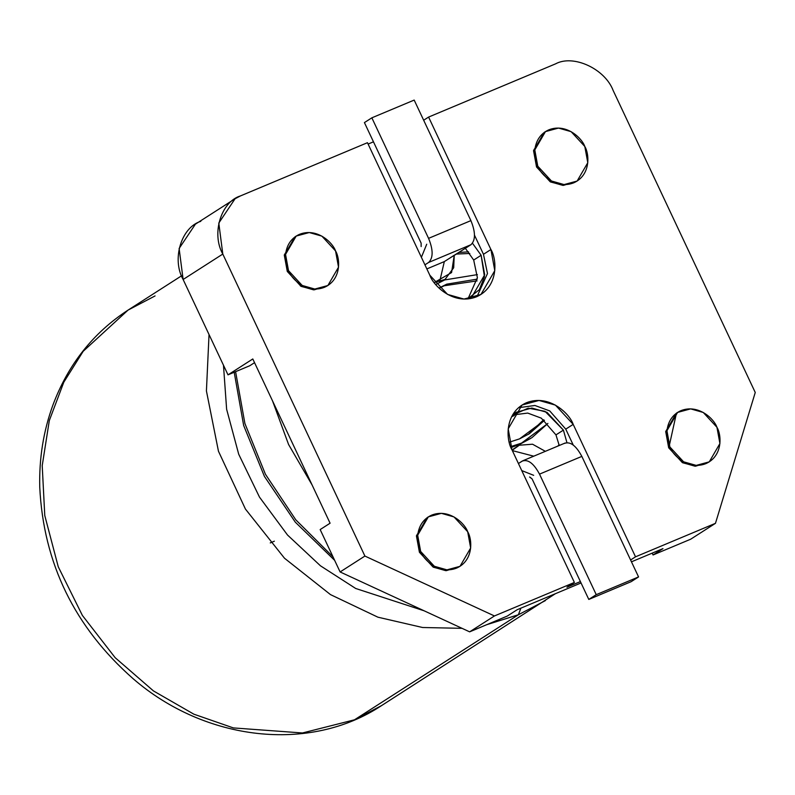 <?xml version="1.0" encoding="UTF-8"?>
<svg xmlns="http://www.w3.org/2000/svg" width="795" height="795" viewBox="0 0 795 795"><rect width="100%" height="100%" fill="white"/><g stroke="black" fill="none" stroke-linecap="round" stroke-linejoin="round"><path stroke-width="1.19" d="M513.55 448.917L519.304 445.23L512.199 450.288L519.304 445.23L532.541 444.216L545.35 451.322L532.541 444.216L519.304 445.23L513.55 448.917M468.573 251.856L458.874 252.462L468.573 251.856M456.39 254.052L469.805 253.476L456.39 254.052M559.114 444.713L557.812 446.104L559.114 444.713M455.078 254.897L454.243 255.245L451.58 272.576L434.219 282.573L445.061 279.393L453.687 267.756L454.243 255.245L444.326 261.595L439.615 281.818L444.326 261.595L426.855 268.919L444.326 261.595L470.948 244.721L455.078 254.897M530.682 438.433L519.056 444.693L510.986 447.505L519.056 444.693L531.934 437.657L521.54 443.113L547.904 423.427L531.934 437.657M512.348 450.606L533.763 456.181L512.348 450.606M514.276 415.497L511.582 416.779M528.148 434.477L543.661 419.77L528.148 434.477M477.109 280.873L444.266 285.753L439.138 288.168L444.266 285.753L477.109 280.873M519.542 438.87L529.4 433.702L544.426 420.356L519.542 438.87L509.267 442.209L519.542 438.87M477.298 279.115L446.74 284.163L438.999 288.038L446.74 284.163L477.298 279.115M477.378 274.623L444.743 279.92L435.74 284.511L444.743 279.92L477.378 274.623M510.648 446.641L521.54 443.113L510.648 446.641M521.54 443.113L519.056 444.693L521.54 443.113M555.387 593.706L381.521 705.612C309.851 753.133 205.309 741.228 133.172 678.751C74.621 627.185 43.486 563.327 39.75 487.186C39.064 458.367 43.447 430.989 52.917 405.053C68.102 364.517 93.144 332.866 128.055 310.1L83.187 351.301L63.809 382.196L49.31 420.555L42.215 465.661L44.768 515.498L58.254 566.765L82.382 615.429L115.166 657.694L153.475 690.934L193.851 714.178L233.342 727.912L302.468 732.97L354.51 719.793L518.4 614.754L545.41 600.583L518.4 614.754L354.51 719.793L381.521 705.612L354.51 719.793L302.468 732.97L233.342 727.912L193.851 714.178L153.475 690.934L115.166 657.694L82.382 615.429L58.254 566.765L44.768 515.498L42.215 465.661L49.31 420.555L63.809 382.196L83.187 351.301L128.055 310.1L155.065 295.929M518.4 614.754L486.61 624.731L518.4 614.754L520.854 608.175L518.4 614.754M462.054 628.328L422.572 627.503L377.913 617.188L330.472 594.6L284.491 558.219L245.436 509.068L218.456 451.222L206.422 390.941L209.035 334.536L206.422 390.941L218.456 451.222L245.436 509.068L284.491 558.219L330.472 594.6L377.913 617.188L422.572 627.503L462.054 628.328M424.152 610.808L355.693 588.479L320.455 565.802L287.512 535.015L259.488 497.123L238.709 454.233L226.625 409.246L223.475 365.233L226.625 409.246L238.709 454.233L259.488 497.123L287.512 535.015L320.455 565.802L355.693 588.479L424.152 610.808M333.026 556.878L295.78 519.811L265.431 474.267L244.9 423.506L235.598 371.672L244.9 423.506L265.431 474.267L295.78 519.811L333.026 556.878M312.057 484.91L288.575 444.484L272.556 400.948L288.575 444.484L312.057 484.91M669.301 445.607L676.446 413.191M300.699 284.57L300.371 285.922M424.928 264.834L428.624 262.459C433.295 257.928 433.285 249.898 428.575 238.361L371.851 117.829L364.418 122.589L421.131 243.121L421.141 246.569L421.131 243.121L364.418 122.589L371.851 117.829L414.185 100.081L470.898 220.622C475.609 232.16 475.629 240.189 470.948 244.721L428.624 262.459L424.928 264.834M428.575 238.361L470.898 220.622L414.185 100.081L371.851 117.829L428.575 238.361C433.285 249.898 433.295 257.928 428.624 262.459L470.948 244.721C475.629 240.189 475.609 232.16 470.898 220.622L428.575 238.361M522.116 461.15C527.9 458.973 533.703 463.296 539.517 474.128L581.841 456.39C576.027 445.558 570.234 441.235 564.44 443.411C570.234 441.235 576.027 445.558 581.841 456.39L638.564 576.922L631.121 581.692L638.564 576.922L596.24 594.66L539.517 474.128C533.703 463.296 527.9 458.973 522.116 461.15L518.419 463.515L522.901 460.732L565.225 442.994M529.589 477.04L532.084 478.898L588.797 599.43L596.24 594.66L588.797 599.43L631.121 581.692L588.797 599.43L532.084 478.898L529.708 476.98M596.24 594.66L638.564 576.922L581.841 456.39L539.517 474.128L596.24 594.66M274.345 541.196L270.25 542.915M481.134 255.274L484.453 276.779L479.325 289.678L467.728 298.95L471.922 296.764L484.702 274.772L481.134 255.274L473.691 260.045L465.353 248.308L473.691 260.045L477.388 277.674L468.007 298.841L477.388 277.674L473.691 260.045L481.134 255.274L472.488 243.26M426.716 244.234L421.39 257.312L426.716 244.234M715.47 523.319L635.523 556.818L630.594 559.988L635.523 556.818L715.47 523.319L690.676 539.209L715.47 523.319L755.25 392.472L715.47 523.319M235.072 198.75L195.401 224.17L179.123 248.477L183.128 279.492L222.799 254.062L218.794 223.047L235.072 198.75L240.478 195.908L367.459 142.693L240.478 195.908C220.97 201.821 211.251 233.8 222.799 254.062L364.905 556.063L494.44 615.956L574.388 582.447L566.944 587.217L580.4 581.572L566.944 587.217L574.388 582.447L494.44 615.956L469.646 631.846L507.27 616.075L517.187 609.715L581.046 582.954L517.187 609.715L507.27 616.075L469.646 631.846L494.44 615.956L364.905 556.063L222.799 254.062L183.128 279.492L228.006 374.852L252.8 358.962L330.084 523.209L320.166 529.569L340.111 571.953L364.905 556.063L340.111 571.953L469.646 631.846L340.111 571.953L320.166 529.569L330.084 523.209L252.8 358.962L228.006 374.852L249.759 365.74L254.539 362.669L249.759 365.74L228.006 374.852L183.128 279.492C171.581 259.22 181.3 227.241 200.807 221.338M631.459 561.827L662.97 548.62L653.053 554.97L690.676 539.209L653.053 554.97L662.97 548.62L631.459 561.827M613.144 90.471L755.25 392.472L613.144 90.471C604.955 68.797 573.294 54.159 555.576 63.848L428.594 117.074L555.576 63.848C573.294 54.159 604.955 68.797 613.144 90.471M368.105 144.074L373.461 141.828L368.105 144.074M423.656 120.234L428.594 117.074L490.922 249.531C496.895 259.081 498.962 286.826 476.563 296.774C453.707 305.787 433.295 285.733 429.787 275.149L367.459 142.693L429.787 275.149L447.555 294.408L463.982 299.069L480.945 294.468L494.788 270.648L490.922 249.531L483.479 254.291L474.526 235.26L483.479 254.291L487.474 273.54L477.04 296.565L487.474 273.54L483.479 254.291L490.922 249.531L428.594 117.074L423.656 120.234M555.963 434.885L559.243 445.498L555.963 434.885L563.407 430.115L547 412.347L531.845 408.044L516.174 412.277L512.437 415.179L528.228 408.163L545.022 411.323L563.407 430.115L555.963 434.885L541.296 418.14L527.721 413.082L512.656 414.98L527.721 413.082L541.296 418.14L555.963 434.885M521.749 470.58L533.674 475.321L521.749 470.58M566.924 442.606L563.407 430.115L566.924 442.606M574.388 582.447L512.059 449.99C506.087 440.43 504.02 412.694 526.419 402.737C549.266 393.724 569.687 413.778 573.195 424.371L635.523 556.818L573.195 424.371L565.762 429.131L573.205 444.962L565.762 429.131L573.195 424.371L555.417 405.112L539 400.451L522.037 405.043L508.194 428.873L512.059 449.99L574.388 582.447M459.391 566.706L446.283 570.661L433.384 567.223L419.412 552.247L416.471 535.691L427.72 517.287M576.504 181.439L563.397 185.384L550.508 181.956L536.536 166.98L533.594 150.424L544.833 132.02M708.643 462.243L695.536 466.198L682.647 462.76L668.674 447.784L682.349 462.591L694.979 466.188L709.269 461.855L696.211 465.393L683.581 461.806L669.907 446.989L666.935 430.741L677.588 412.416L690.636 408.878L703.267 412.466L716.941 427.283L719.912 443.531L709.269 461.855M327.252 285.902L314.144 289.847L301.255 286.419L287.283 271.443L284.332 254.887L295.581 236.483M652.188 553.131L653.053 554.97L652.188 553.131M296.187 236.075L294.955 236.87L284.302 255.195L287.283 271.443L288.515 270.648L285.544 254.4L296.187 236.075L309.245 232.537L321.876 236.125L335.55 250.942L338.521 267.18L327.878 285.514L314.82 289.052L302.189 285.455L288.515 270.648L287.283 271.443L300.947 286.25L313.578 289.847L327.878 285.514M288.515 270.648C291.218 278.797 306.93 294.22 324.499 287.283C341.731 279.631 340.141 258.286 335.55 250.942C332.847 242.793 317.145 227.37 299.566 234.306C282.334 241.958 283.924 263.294 288.515 270.648M669.907 446.989L668.674 447.784L669.907 446.989C672.61 455.137 688.321 470.56 705.89 463.624C723.122 455.972 721.532 434.636 716.941 427.283C714.238 419.134 698.537 403.711 680.957 410.647C663.726 418.299 665.316 439.635 669.907 446.989M677.588 412.416L676.346 413.211L665.693 431.536L668.674 447.784M545.45 131.612L544.207 132.407L533.554 150.732L536.536 166.98L537.778 166.185L534.796 149.937L545.45 131.612L558.497 128.075L571.128 131.662L584.802 146.479L587.783 162.717L577.13 181.051L564.072 184.579L551.442 180.992L537.778 166.185L536.536 166.98L550.21 181.787L562.84 185.374L577.13 181.051M537.778 166.185C540.471 174.334 556.182 189.757 573.752 182.82C590.993 175.168 589.393 153.823 584.802 146.479C582.099 138.33 566.398 122.907 548.818 129.833C531.587 137.495 533.187 158.831 537.778 166.185M428.326 516.879L427.094 517.674L416.441 535.999L419.412 552.247L420.654 551.452L417.683 535.204L428.326 516.879L441.384 513.341L454.015 516.929L467.689 531.746L470.66 547.994L460.017 566.318L446.959 569.856L434.328 566.269L420.654 551.452L419.412 552.247L433.086 567.064L445.717 570.651L460.017 566.318M420.654 551.452C423.357 559.601 439.059 575.024 456.638 568.087C473.87 560.435 472.28 539.099 467.689 531.746C464.986 523.597 449.284 508.174 431.705 515.11C414.473 522.762 416.063 544.098 420.654 551.452M518.499 407.716L534.886 405.48L549.723 410.906L565.762 429.131L549.723 410.906L534.886 405.48L518.499 407.716M181.558 275.815L128.055 310.1M334.655 560.346L295.313 522.176L264.417 476.384L243.658 425.474L234.197 372.259"/></g></svg>
